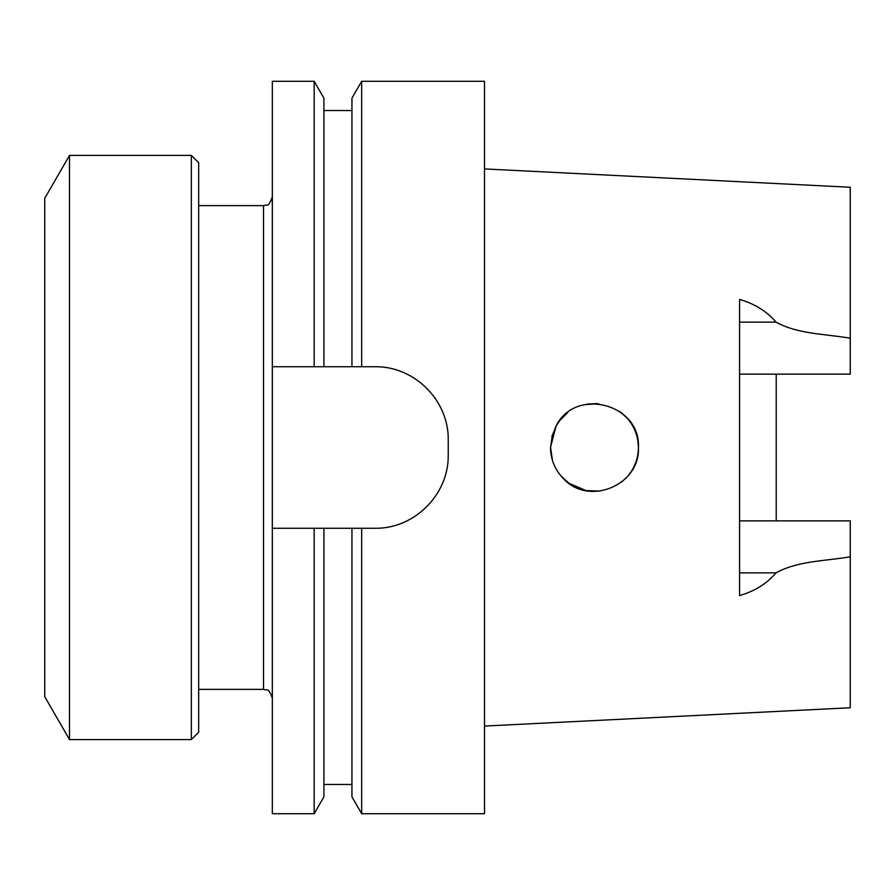 <?xml version="1.0" encoding="UTF-8"?>
<svg xmlns="http://www.w3.org/2000/svg" width="895" height="895" viewBox="0 0 895 895"><rect width="100%" height="100%" fill="white"/><g stroke="black" fill="none" stroke-linecap="round" stroke-linejoin="round"><path stroke-width="1.34" d="M314.167 813.712L323.912 796.841L323.912 528.274L314.167 528.274L314.167 813.712L272.326 813.712L272.326 366.726L323.912 366.726L323.912 98.159L314.167 81.288L314.167 366.726L361.681 366.726L361.681 81.288L484.508 81.288L484.508 813.712L361.681 813.712L361.681 528.274L351.948 528.274L351.948 796.841L361.681 813.712M564.141 479.362C555.258 470.569 550.705 459.94 550.481 447.5L556.063 426.098C575.06 386.808 640.809 403.679 638.426 447.5C640.305 484.777 589.615 506.279 564.141 479.362M552.383 434.825L550.559 447.5L552.506 460.578M587.668 404.059L596.898 403.6M621.622 412.931L626.5 417.394M638.426 446.885C638.426 457.927 634.857 467.716 627.731 476.241L621.947 481.801M599.986 491.12L585.722 490.583M569.254 483.524L560.628 475.592M568.896 483.278L586.359 490.706M638.403 446.068C637.866 435.171 633.962 425.673 626.668 417.562M560.035 420.135L556.075 426.109L551.924 436.48M638.426 446.952L637.732 439.758M626.925 417.842L619.754 411.555M598.643 403.734L584.871 404.596M567.799 412.539L559.677 420.594M776.222 520.868L776.222 374.132M484.508 726.069L850.25 707.744L850.25 520.868L739.572 520.868M484.508 168.931L850.25 187.256L850.25 374.132L739.572 374.132M850.25 556.791C825.582 561.098 797.781 560.751 776.066 572.867C766.791 583.674 754.63 591.237 739.572 595.589L739.572 299.411C754.63 303.763 766.791 311.326 776.066 322.133L739.572 322.133M272.326 528.274L374.938 528.274C414.452 528.945 448.887 494.499 448.238 454.984L448.238 440.016C448.921 400.546 414.486 366.077 374.938 366.726L351.948 366.726L351.948 98.159L361.681 81.288M272.326 366.726L272.326 81.288L314.167 81.288M850.25 338.209C825.582 333.902 797.781 334.249 776.066 322.133M191.34 155.428L198.668 162.756L198.668 732.244L191.34 739.572L191.34 155.428L69.508 155.428L69.508 739.572L191.34 739.572M69.508 155.428L44.75 198.298L44.75 696.702L69.508 739.572M776.066 572.867L739.572 572.867M198.668 689.374L263.533 689.374L263.533 205.626C266.207 203.937 268.22 208.792 272.326 196.833M323.912 110.532L351.948 110.532M323.912 784.467L351.948 784.467M198.668 205.626L263.533 205.626M263.533 689.374C266.207 691.063 268.22 686.208 272.326 698.167"/></g></svg>
